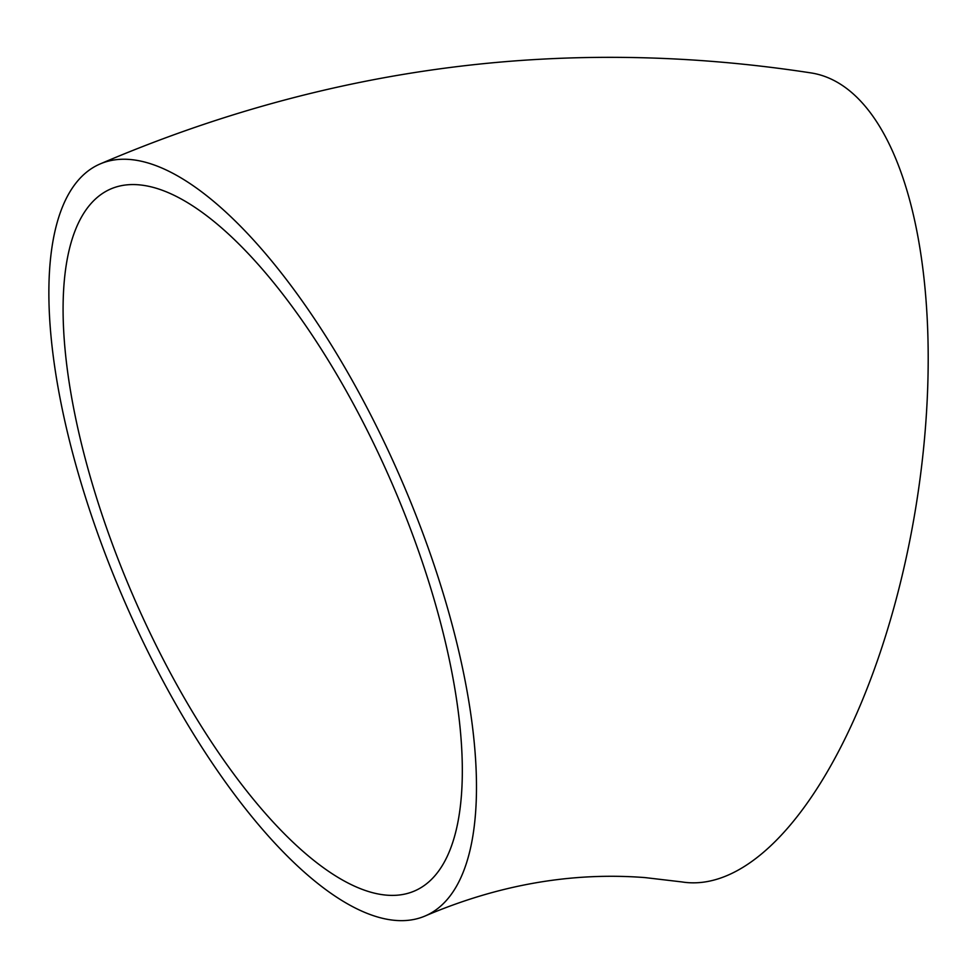 <?xml version="1.0" encoding="UTF-8"?>
<svg xmlns="http://www.w3.org/2000/svg" width="977" height="977" viewBox="0 0 977 977"><rect width="100%" height="100%" fill="white"/><g stroke="black" fill="none" stroke-linecap="round" stroke-linejoin="round"><path stroke-width="1.47" d="M92.29 517.969A409.632 151.142 -113.4 0 0 425.581 915.791A409.632 151.142 -113.4 0 0 401.376 479.841A409.632 151.142 -113.4 0 0 99.801 164.087A409.632 151.142 -113.4 0 0 92.29 517.969M425.581 915.791C498.82 884.637 572.009 871.911 645.125 877.602L681.799 881.913A409.632 171.757 -80.9 0 0 916.243 504.645A409.632 171.757 -80.9 0 0 811.508 72.994C566.88 35.294 329.64 65.654 99.801 164.087M141.946 185.154A382.459 141.115 -113.4 0 0 110.609 189.025A382.459 141.115 -113.4 0 0 133.214 596.055A382.459 141.115 -113.4 0 0 414.785 890.865A382.459 141.115 -113.4 0 0 407.836 522.036A382.459 141.115 -113.4 0 0 141.946 185.154"/></g></svg>
